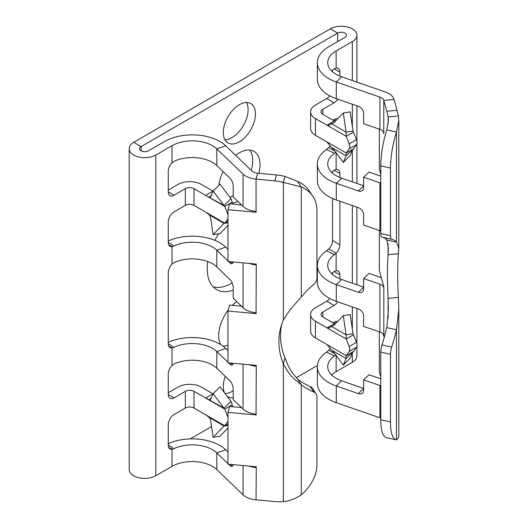 <?xml version="1.0" encoding="UTF-8"?>
<svg xmlns="http://www.w3.org/2000/svg" width="528" height="528" viewBox="0 0 528 528"><rect width="100%" height="100%" fill="white"/><g stroke="black" fill="none" stroke-linecap="round" stroke-linejoin="round"><path stroke-width="0.79" d="M313.83 392.027L310.101 386.423A81.827 62.377 -33.6 0 1 297.581 379.124L301.303 384.721A81.827 62.377 -33.6 0 0 313.83 392.027A8.184 6.237 146.4 0 1 316.127 393.881A8.184 6.237 146.4 0 1 316.952 396.719L316.952 464.376A40.913 31.185 -33.6 0 1 301.303 494.809C295.159 498.887 289.166 501.151 283.318 501.6A40.913 32.993 15.3 0 1 274.844 501.567L256.054 499.851A18.572 10.725 180 0 1 243.038 494.782L216.81 469.583A28.637 16.533 -0 0 0 172.009 466.409L155.806 475.761A15.589 9.002 180 0 1 138.818 477.715A15.589 9.002 180 0 1 129.195 469.399L129.195 148.698A15.589 9.002 0 0 0 138.818 157.007A15.589 9.002 0 0 0 155.806 155.06L172.009 145.702A28.637 16.533 180 0 1 216.81 148.876L243.038 174.075A18.572 10.725 -0 0 0 256.054 179.144L274.844 180.866A40.913 32.993 15.3 0 1 283.318 182.378L301.303 186.991A40.913 31.185 -33.6 0 1 312.827 196.297A40.913 31.185 -33.6 0 1 316.952 210.487L316.952 278.137A8.184 6.237 146.4 0 1 313.83 284.222A81.827 62.377 -33.6 0 0 301.303 297.073C290.512 309.177 290.116 309.005 283.318 320.173L283.318 182.378L284.942 176.458L297.581 181.388A40.913 31.185 -33.6 0 1 309.104 190.694L312.827 196.297M310.101 386.423A8.184 6.237 -33.6 0 1 312.404 388.285L316.127 393.881M297.581 181.388L301.303 186.991L301.303 297.073M283.318 501.6L283.318 363.812L284.942 357.885C289.687 369.567 289.971 370.082 297.581 379.124M283.318 320.173A81.827 65.993 15.3 0 0 280.79 327.327A81.827 65.993 15.3 0 0 283.318 363.812C290.063 375.566 290.473 376.246 301.303 384.721L301.303 494.809M227.971 421.186A6.138 3.544 60 0 1 227.707 421.654L224.783 425.812L224.037 426.05L213.121 437.323L220.024 436.234L227.971 428.036M213.121 437.323L210.903 422.129A10.23 7.57 -98.9 0 0 209.392 417.595L205.577 414.724L194.014 408.045A6.138 3.544 -0 0 0 185.335 408.045L174.055 414.559A8.184 4.726 -60 0 0 168.267 424.585L168.267 445.183A8.184 4.726 -60 0 0 169.963 448.932A8.184 4.726 -60 0 0 172.009 449.275L168.637 447.328M205.577 414.724L224.783 425.812L224.037 426.05L227.971 425.436M211.405 397.749L209.392 399.755A10.23 3.531 -134.9 0 0 210.632 399.333A10.23 3.531 -134.9 0 0 210.903 398.924L213.121 393.71L220.024 386.819L230.941 401.313L232.861 406.745M213.121 393.71L224.037 408.203L230.941 401.313M227.971 218.519A6.138 3.544 60 0 1 227.707 218.988L224.783 223.146L224.037 223.384L213.121 234.65L220.024 233.567L227.971 225.364M213.121 234.65L210.903 219.457A10.23 7.57 -98.9 0 0 209.392 214.929L205.577 212.051L194.014 205.379A6.138 3.544 0 0 0 185.335 205.379L174.055 211.893A8.184 4.726 -60 0 0 168.267 221.918L168.267 242.517A8.184 4.726 120 0 0 169.963 246.266A8.184 4.726 120 0 0 172.009 246.609L173.811 246.081L168.267 242.279M205.577 212.051L224.783 223.146L224.037 223.384L227.971 222.763M211.405 195.083L209.392 197.083A10.23 3.531 -134.9 0 0 210.632 196.667A10.23 3.531 -134.9 0 0 210.903 196.251L213.121 191.044L220.024 184.153L230.941 198.647L232.861 204.079M213.121 191.044L224.037 205.537L230.941 198.647M227.971 362.267L216.81 351.549L216.81 368.247L230.076 380.992A6.138 2.581 70.9 0 1 233.237 389.044L233.237 399.61L243.038 409.022A18.572 10.725 180 0 0 256.054 414.091L256.258 414.962L227.971 412.375L229.594 406.448L241.487 407.537M227.971 412.375L227.971 464.152L256.258 466.739L256.054 467.57A18.572 10.725 -0 0 1 249.17 466.092M284.942 357.885A81.827 65.993 15.3 0 1 281.695 324.39M391.604 239.263L381.975 237.125A8.184 2.396 -77.5 0 1 381.935 237.118A8.184 2.396 -77.5 0 1 380.774 233.541L380.774 165.884A40.913 11.972 -77.5 0 1 386.78 129.888L388.41 120.311L388.113 116.893A40.913 5.227 -95.2 0 0 386.767 111.256L383.79 100.406A8.184 4.726 0 0 0 379.922 97.099L336.283 81.959A39.032 22.532 180 0 1 317.354 62.641A39.032 22.532 180 0 1 328.786 46.708L344.989 37.349A5.194 3.003 0 0 0 346.513 35.224A5.194 3.003 0 0 0 343.306 32.452A5.194 3.003 0 0 0 337.643 33.106L141.108 146.573L133.756 142.329L141.108 146.573L141.108 150.817L141.108 146.573A5.194 3.003 0 0 0 139.583 148.698A5.194 3.003 0 0 0 142.791 151.47A5.194 3.003 0 0 0 148.454 150.817L164.663 141.458A39.032 22.532 180 0 1 225.72 145.787L251.942 170.986A8.184 4.726 -0 0 0 257.677 173.217L276.467 174.94A40.913 32.993 15.3 0 1 284.942 176.458M249.17 263.426A18.572 10.725 -0 0 0 256.054 264.904L256.258 264.073L227.971 261.485L227.971 209.702L256.258 212.289L256.054 211.424A18.572 10.725 180 0 1 243.038 206.356L233.237 196.937L233.237 186.377A6.138 2.581 -109.1 0 0 230.076 178.325L216.81 165.581A28.637 16.533 0 0 0 173.811 161.449L172.009 162.835A8.184 4.726 120 0 0 168.267 171.25L168.267 191.849L174.055 195.188L185.335 188.674A6.138 3.544 180 0 1 194.014 188.674L205.577 195.353L213.094 191.096M227.971 209.702L229.594 203.782L241.487 204.864M173.811 246.081A28.637 16.533 180 0 1 216.81 250.213L216.81 266.917L230.076 279.662A6.138 2.581 70.9 0 1 233.237 287.707L233.237 298.274L243.038 307.692A18.572 10.725 180 0 0 256.054 312.761L256.258 313.625L227.971 311.038L229.594 305.111L241.487 306.2M227.971 311.038L227.971 362.822L256.258 365.409L256.054 366.234A18.572 10.725 -0 0 1 249.17 364.756M224.783 425.812L227.971 423.971M174.055 397.861A8.184 4.726 -60 0 1 169.963 398.264A8.184 4.726 -60 0 1 168.267 394.515L174.055 397.861L185.335 391.347A6.138 3.544 180 0 1 194.014 391.347L224.037 408.203L224.783 409.108L232.129 404.864M227.971 417.41A6.138 3.544 60 0 0 227.707 416.645L224.783 409.108L205.577 398.02L213.094 393.769M224.783 223.146L227.971 221.305M227.971 214.744A6.138 3.544 60 0 0 227.707 213.972L224.783 206.441L205.577 195.353L224.037 205.537L224.783 206.441L232.129 202.198M233.165 464.627A6.138 2.581 70.9 0 1 232.089 466.409A6.138 2.581 70.9 0 1 230.076 465.623L228.604 464.211M227.971 463.597L216.81 452.879L225.72 449.79L227.971 451.948M168.267 392.713L177.989 387.103A16.526 9.544 180 0 1 201.366 387.103L212.923 393.776M233.165 363.297A6.138 2.581 70.9 0 1 232.089 365.079A6.138 2.581 70.9 0 1 230.076 364.294L228.604 362.875M227.971 350.618L225.72 348.454A39.032 22.532 180 0 0 168.267 342.289M228.604 261.545L230.076 262.957A6.138 2.581 -109.1 0 0 232.089 263.743A6.138 2.581 -109.1 0 0 233.165 261.961M168.267 240.953A39.032 22.532 180 0 1 225.72 247.124L227.971 249.282M225.72 247.124L216.81 250.213L227.971 260.931M168.267 190.047L177.989 184.437A16.526 9.544 180 0 1 201.366 184.437L212.923 191.11M172.009 466.409L172.009 449.275L173.811 448.747L168.267 444.952M173.811 448.747A28.637 16.533 180 0 1 216.81 452.879L216.81 469.583M168.267 443.626A39.032 22.532 180 0 1 225.72 449.79M168.637 345.992L172.009 347.939L173.811 347.417L168.267 343.616M173.811 347.417A28.637 16.533 180 0 1 216.81 351.549L225.72 348.454M216.81 368.247A28.637 16.533 0 0 0 173.811 364.122L172.009 365.501A8.184 4.726 -60 0 0 168.267 373.916L168.267 394.515M216.81 266.917A28.637 16.533 0 0 0 173.811 262.786L172.009 264.172A8.184 4.726 -60 0 0 168.267 272.58L168.267 343.853A8.184 4.726 -60 0 0 169.963 347.596A8.184 4.726 -60 0 0 172.009 347.939L172.009 365.501M168.637 244.662L172.009 246.609L172.009 264.172M174.055 195.188A8.184 4.726 -60 0 1 169.963 195.598A8.184 4.726 -60 0 1 168.267 191.849M388.113 124.159L388.113 116.893L398.376 115.955A40.913 5.227 -95.2 0 0 397.036 110.319L394.06 99.469A18.572 10.725 0 0 0 385.275 91.951L341.636 76.811A28.637 16.533 180 0 1 327.743 62.641A28.637 16.533 180 0 1 336.131 50.945L352.341 41.593A15.589 9.002 0 0 0 356.908 35.224A15.589 9.002 0 0 0 347.279 26.915A15.589 9.002 0 0 0 330.297 28.862L133.756 142.329A15.589 9.002 0 0 0 129.195 148.698M380.774 233.541L390.476 235.693L390.476 168.036A40.913 11.972 -77.5 0 1 396.482 132.04L398.805 120.311L398.376 115.955M390.476 235.693A8.184 2.396 102.5 0 0 391.637 239.27A8.184 2.396 102.5 0 0 391.677 239.276A81.827 23.945 -77.5 0 1 392.053 239.349A81.827 23.945 -77.5 0 1 396.482 242.121L386.78 239.976A81.827 23.945 -77.5 0 0 382.741 237.296M386.78 129.888L396.482 132.04L396.482 242.121L398.805 248.114L398.805 120.311M391.677 347.081A8.184 2.396 102.5 0 0 390.476 354.275L380.774 352.123A8.184 2.396 -77.5 0 1 381.975 344.929L391.677 347.081A81.827 23.945 -77.5 0 0 396.482 329.769L398.805 309.283L398.376 297.383L388.113 298.32L388.417 309.283L386.78 327.624A81.827 23.945 -77.5 0 1 381.975 344.929M398.805 309.969L398.805 437.065L396.482 439.857A40.913 11.972 -77.5 0 1 396.29 439.817A40.913 11.972 -77.5 0 1 390.476 421.925L390.476 354.275M396.29 439.817L386.588 437.672A40.913 11.972 -77.5 0 1 380.774 419.78L380.774 352.123M386.78 327.624L396.482 329.769L396.482 439.857M398.805 248.114L398.376 253.744L388.113 254.681L388.41 248.114L386.78 239.976M387.974 437.976L386.826 437.725M310.616 111.811L310.616 128.515A16.526 9.544 0 0 0 315.46 135.267L327.017 141.94L331.459 147.358A10.23 3.531 45.1 0 1 334.66 150.916L343.299 162.393L346.097 155.813L353.575 148.784L356.499 144.626A6.138 3.544 -120 0 0 356.499 139.616L353.001 131.076L350.209 111.896L343.299 112.979L334.66 121.902A10.23 7.57 81.1 0 1 331.459 123.71L329.149 125.235L327.017 125.235L315.46 118.562A16.526 9.544 180 0 1 310.616 111.811A16.526 9.544 180 0 1 315.46 105.065L326.74 98.551A8.184 4.726 120 0 0 329.762 95.825M353.001 131.076L346.097 132.165L343.299 112.979M352.889 149.193L350.209 155.503L343.299 162.393M310.616 314.483L310.616 331.181A16.526 9.544 0 0 0 315.46 337.933L327.017 344.606L331.459 350.031A10.23 3.531 45.1 0 1 334.66 353.582L343.299 365.059L346.097 358.479L353.575 351.45L356.499 347.292A6.138 3.544 -120 0 0 356.499 342.283L353.001 333.749L350.209 314.563L343.299 315.645L334.66 324.568A10.23 7.57 81.1 0 1 331.459 326.377L329.149 327.901L327.017 327.901L315.46 321.229A16.526 9.544 180 0 1 310.616 314.483A16.526 9.544 180 0 1 315.46 307.732L326.74 301.217A8.184 4.726 120 0 0 329.762 298.492M353.001 333.749L346.097 334.831L343.299 315.645M352.889 351.859L350.209 358.175L343.299 365.059M379.342 129.175L379.342 169.099L380.774 174.319M317.354 62.641L317.354 79.345A39.032 22.532 0 0 0 336.283 98.657L358.354 106.319A6.138 4.297 46.1 0 1 363.614 113.15L363.614 123.717L379.922 129.38A8.184 4.726 180 0 1 383.79 132.686L383.823 133.65L383.262 131.611M398.376 253.744A81.827 10.454 -95.2 0 0 398.376 297.383M388.113 243.943L388.113 254.681A81.827 10.454 -95.2 0 0 388.113 298.32L388.113 317.968M380.774 376.985L379.342 371.771L379.342 331.841M383.262 334.277L383.823 336.323L383.823 286.77L379.342 270.435L379.342 230.512M353.575 132.079L346.229 136.323L346.097 132.165L331.459 123.71M353.575 148.784L346.229 153.028L349.153 148.87A6.138 3.544 -120 0 0 349.153 143.86L346.229 136.323L327.017 125.235L334.369 120.991L322.806 114.319A6.138 3.544 180 0 1 321.011 111.811A6.138 3.544 180 0 1 322.806 109.309L334.092 102.795L326.74 98.551M331.459 147.358L346.097 155.813L346.229 153.028L327.017 141.94M335.141 121.407L334.369 120.991M380.774 183.196A8.184 4.726 0 0 0 379.922 182.853L363.614 177.197L363.614 187.763A6.138 4.297 46.1 0 1 362.611 190.364A6.138 4.297 46.1 0 1 358.354 190.951L336.283 183.289A39.032 22.532 180 0 1 317.354 163.977A39.032 22.532 180 0 1 326.535 149.457L328.786 147.609L334.772 151.067M317.354 163.977L317.354 180.675A39.032 22.532 0 0 0 336.283 199.993L358.354 207.649A6.138 4.297 -133.9 0 1 363.614 214.487L363.614 225.053L379.922 230.71A8.184 4.726 180 0 1 380.774 231.053M383.823 287.496L383.79 287.496A8.184 4.726 0 0 0 379.922 284.189L363.614 278.533L363.614 289.093A6.138 4.297 -133.9 0 1 362.611 291.694A6.138 4.297 -133.9 0 1 358.354 292.281L336.283 284.625A39.032 22.532 180 0 1 317.354 265.307A39.032 22.532 180 0 1 326.535 250.787L328.786 248.945L336.131 253.183L336.131 270.745L334.481 271.359A28.637 16.533 0 0 0 331.663 273.662M317.354 265.307L317.354 282.011A39.032 22.532 0 0 0 336.283 301.33L358.354 308.986A6.138 4.297 -133.9 0 1 363.614 315.823L363.614 326.39L379.922 332.046A8.184 4.726 180 0 1 383.79 335.353M353.575 334.752L346.229 338.989L346.097 334.831L331.459 326.377M353.575 351.45L346.229 355.694L349.153 351.536A6.138 3.544 -120 0 0 349.153 346.526L346.229 338.989L327.017 327.901L334.369 323.657L322.806 316.985A6.138 3.544 180 0 1 321.011 314.483A6.138 3.544 180 0 1 322.806 311.975L334.092 305.461L326.74 301.217M331.459 350.031L346.097 358.479L346.229 355.694L327.017 344.606M335.141 324.073L334.369 323.657M380.774 385.862A8.184 4.726 0 0 0 379.922 385.519L363.614 379.863L363.614 390.43A6.138 4.297 -133.9 0 1 362.611 393.03A6.138 4.297 -133.9 0 1 358.354 393.617L336.283 385.955A39.032 22.532 180 0 1 317.354 366.643A39.032 22.532 180 0 1 326.535 352.123L328.786 350.275L334.772 353.734M317.354 366.643L317.354 383.348A39.032 22.532 0 0 0 336.283 402.659L379.922 417.8A8.184 4.726 180 0 1 380.774 418.143M380.774 176.147L368.966 172.055L363.614 177.197M363.614 185.77L341.636 178.147A28.637 16.533 180 0 1 327.743 163.977A28.637 16.533 180 0 1 334.481 153.318L326.535 149.457M381.328 277.675L368.966 273.385L363.614 278.533M326.535 250.787L334.481 254.654A28.637 16.533 180 0 0 327.743 265.307A28.637 16.533 180 0 0 341.636 279.484L363.614 287.107M380.774 378.82L368.966 374.722L363.614 379.863M326.535 352.123L334.481 355.991A28.637 16.533 180 0 0 327.743 366.643A28.637 16.533 180 0 0 341.636 380.813L363.614 388.443M339.874 76.151L339.874 72.171A8.184 4.726 120 0 0 338.184 68.422A8.184 4.726 120 0 0 336.131 68.079L334.481 68.693A28.637 16.533 0 0 0 331.663 70.99M334.481 153.318L336.131 151.853M336.131 152.876L336.131 169.415L334.481 170.023A28.637 16.533 0 0 0 331.663 172.326M334.481 254.654L336.131 253.183A8.184 4.726 -60 0 0 339.874 244.774L332.528 240.53A8.184 4.726 -60 0 1 328.786 248.945M334.481 355.991L336.131 354.519M356.908 346.434L356.908 355.931A15.589 9.002 180 0 1 352.341 362.294L336.131 371.653A28.637 16.533 0 0 0 331.663 374.992M332.528 71.788L332.528 70.191M337.755 99.172A8.184 4.726 -60 0 1 334.092 102.795M335.947 120.569L334.092 119.5L332.93 120.166M334.092 119.5A8.184 4.726 -60 0 1 337.616 118.846M328.786 147.609A8.184 4.726 120 0 0 330.244 145.834M336.131 169.415A8.184 4.726 -60 0 1 338.184 169.759A8.184 4.726 -60 0 1 339.874 173.507L339.874 177.487M332.528 171.527L332.528 173.125M332.528 198.515L332.528 240.53M339.874 201.241L339.874 244.774M336.131 270.745A8.184 4.726 -60 0 1 338.184 271.095A8.184 4.726 -60 0 1 339.874 274.837L339.874 278.817M332.528 272.864L332.528 274.461M337.755 301.838A8.184 4.726 -60 0 1 334.092 305.461M335.947 323.235L334.092 322.166L332.93 322.832M334.092 322.166A8.184 4.726 -60 0 1 337.616 321.512M330.244 348.5A8.184 4.726 -60 0 1 328.786 350.275M337.643 33.106L330.297 28.862L337.643 33.106L337.643 41.593L337.643 33.106M258.878 173.329A29.231 16.876 120 0 0 253.988 151.384A29.231 16.876 120 0 0 239.375 152.83A29.231 16.876 120 0 0 235.673 155.351M229.984 197.38A29.231 16.876 120 0 0 232.023 196.317A29.231 16.876 120 0 0 233.237 195.578M251.203 170.273A29.231 16.876 120 0 0 249.843 150.077M225.159 393.644A22.73 13.127 120 0 0 232.023 391.459A22.73 13.127 120 0 0 233.237 390.707M239.375 141.808A22.73 13.127 120 0 0 254.225 121.777A22.73 13.127 120 0 0 250.741 103.561A22.73 13.127 120 0 0 239.375 104.683A22.73 13.127 120 0 0 224.525 124.72A22.73 13.127 120 0 0 228.01 142.936A22.73 13.127 120 0 0 239.375 141.808M224.941 139.755A22.73 13.127 120 0 0 232.023 137.564A22.73 13.127 120 0 0 246.457 102.498M213.266 286.928A45.467 26.248 120 0 0 232.023 283.074A45.467 26.248 120 0 0 232.188 282.975M222.935 346.124A29.231 16.876 120 0 0 227.971 345.187M190.278 438.887L211.556 426.604M296.327 377.665L317.401 365.495M236.683 301.58A29.231 16.876 120 0 0 232.287 305.362M228.254 309.989A29.231 16.876 120 0 0 220.645 344.593M227.377 350.044A29.231 16.876 120 0 0 227.971 350.176M223.021 171.547A29.231 16.876 120 0 0 218.902 185.275M232.511 203.168A29.231 16.876 120 0 0 237.851 201.379M225.271 376.378A22.73 13.127 120 0 0 224.499 392.766M227.086 396.198A22.73 13.127 120 0 0 228.01 396.825A22.73 13.127 120 0 0 233.237 397.835M218.645 233.785A45.467 26.248 120 0 0 214.85 240.352M207.788 261.538A45.467 26.248 120 0 0 216.638 289.568A45.467 26.248 120 0 0 233.237 290.176M256.258 466.831L256.054 499.851M276.467 174.94L274.844 180.866M256.054 312.761L256.258 264.165M256.258 365.495L256.054 414.091M209.392 214.929L224.037 223.384M209.392 417.595L224.037 426.05M256.054 211.424L256.054 179.144L257.677 173.217M243.038 206.356L243.038 174.075M243.038 307.692L243.038 262.865M243.038 409.022L243.038 364.195M243.038 494.782L243.038 465.531M230.076 465.623L232.993 464.614M230.076 364.294L232.993 363.277M230.076 262.957L232.993 261.947M225.72 145.787L216.81 148.876L216.81 165.581M194.014 205.379L194.014 188.674M194.014 391.347L194.014 408.045M172.009 145.702L172.009 162.835M185.335 205.379L185.335 188.674M185.335 391.347L185.335 408.045M155.806 475.761L155.806 155.06M380.774 165.884L390.476 168.036M380.774 419.78L390.476 421.925M386.767 111.256L397.036 110.319M383.79 132.686L383.79 100.406L394.06 99.469M379.922 129.38L379.922 97.099M356.499 139.616L349.153 143.86M356.499 144.626L349.153 148.87M363.614 185.896L358.354 190.951M379.922 230.71L379.922 182.853M336.283 199.993L336.283 183.289L341.636 178.147M363.614 287.225L358.354 292.281M379.922 332.046L379.922 284.189M341.636 279.484L336.283 284.625L336.283 301.33M356.499 342.283L349.153 346.526M356.499 347.292L349.153 351.536M363.614 388.562L358.354 393.617M379.922 417.8L379.922 385.519M341.636 380.813L336.283 385.955L336.283 402.659M341.636 76.811L336.283 81.959L336.283 98.657M315.46 135.267L315.46 118.562M315.46 321.229L315.46 337.933M336.131 355.542L336.131 371.653M322.806 311.975L322.806 316.985M322.806 114.319L322.806 109.309M336.131 50.945L336.131 68.079M339.874 72.171L334.191 68.891M339.874 173.507L334.191 170.221M339.874 274.837L334.191 271.557M352.341 362.294L352.341 353.153M352.341 329.201L352.341 306.9M352.341 283.193L352.341 205.564M352.341 181.863L352.341 150.487M352.341 126.535L352.341 104.234M352.341 80.527L352.341 41.593M391.637 239.27L381.935 237.118M388.41 309.91L388.41 309.283M356.908 343.616L356.908 308.484M356.908 284.777L356.908 207.148M356.908 183.447L356.908 143.768M356.908 140.95L356.908 105.818M356.908 82.111L356.908 35.224"/></g></svg>
